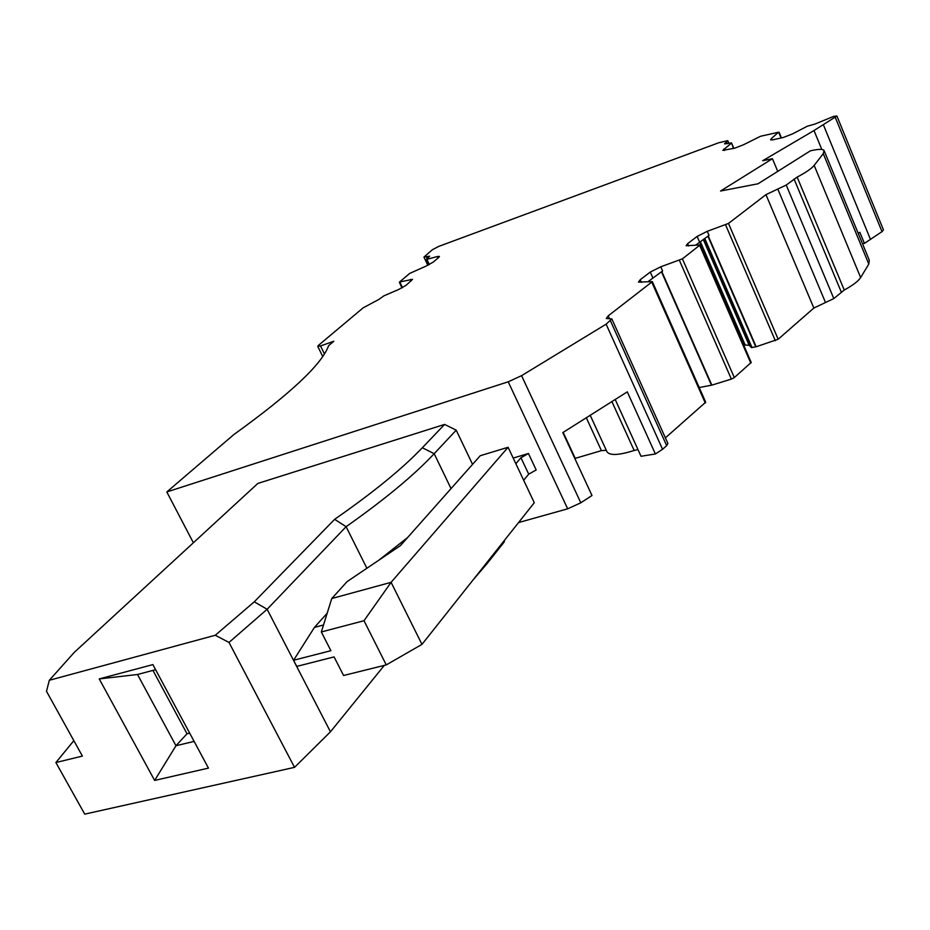 <?xml version="1.0" encoding="UTF-8"?>
<svg xmlns="http://www.w3.org/2000/svg" width="930" height="930" viewBox="0 0 930 930"><rect width="100%" height="100%" fill="white"/><g stroke="black" fill="none" stroke-linecap="round" stroke-linejoin="round"><path stroke-width="1.4" d="M836.954 116.099L883.442 229.861L882.012 231.651L864.412 243.393L859.843 232.314L858.192 233.302M824.306 151.102L869.283 260.191L868.806 264.074L860.645 277.559C858.32 281.162 852.857 285.312 844.254 290.032L833.815 298.577L813.855 308.039L765.96 194.649L777.782 189.046L825.503 302.517M703.278 239.44L749.103 345.228L751.475 347.588L756.148 346.762L778.178 339.241L813.855 308.039M749.103 345.228L745.209 345.077L700.325 241.602M699.697 242.079L744.453 345.228L745.209 345.077M744.453 345.228L743.802 345.379M699.209 387.531L711.845 385.136L731.375 379.091L734.316 377.58L751.208 362.444L700.197 244.892L686.096 245.776L687.665 243.625L697.14 236.418L707.277 231.314L728.492 223.433L765.96 194.649M665.38 437.856L705.696 402.202L652.349 281.627L638.468 282.116L640.224 279.732L650.279 272.072L660.765 266.794L682.411 258.842L700.197 244.892M193.37 542.771L166.819 491.947L508.222 381.8L521.579 375.662L606.116 324.175L662.567 449.283L666.682 445.656L667.903 443.459L611.835 318.909L606.29 318.49L608.232 315.828L652.349 281.627M662.567 449.283L655.394 453.98L641.014 456.27L615.207 399.505M637.98 449.585L634.155 450.48L611.905 401.597M590.225 415.292L606.988 451.817C609.801 455.735 618.869 455.293 634.155 450.48M606.279 450.271L601.419 450.643L574.821 458.478M655.394 453.98L627.285 391.867L562.813 432.601L591.992 495.492L580.808 502.805L567.672 508.815L518.556 522.567M777.782 189.046L786.234 185.047L797.138 177.107C805.915 172.457 811.599 168.551 814.169 165.401L823.259 153.671L824.05 150.474C822.852 149.079 819.121 149.021 812.832 150.311L810.437 150.8L758.043 183.78L720.564 191.022L772.423 158.705L777.747 171.376M444.621 424.417L257.866 483.426L74.261 652.383L49.313 680.283L215.272 635.26L254.262 601.826L334.626 519.324C373.163 492.528 402.388 468.662 422.325 447.749L444.621 424.417L456.212 430.183L472.568 464.361M513.197 458.072L528.461 453.503L520.951 457.711L515.871 463.733M166.819 491.947L233.79 434.612C290.416 393.82 322.001 364.188 328.581 345.704L333.824 341.252L320.513 345.948L317.735 346.332L318.409 345.402L363.177 307.818L378.94 299.402L383.846 295.868L398.563 289.532L406.073 285.312L412.56 279.349L399.551 281.999L409.688 273.432L426.091 266.085L433.334 262.039L438.774 257.389L439.425 256.436L437.274 256.564L426.324 259.482L429.66 256.18L423.941 257.075L432.38 249.717L438.786 246.38L718.692 142.778L727.748 140.651L724.54 143.894L731.515 142.895L733.479 148.463M771.958 139.977L771.377 138.593L778.422 132.258L760.542 136.268L743.547 144.743L734.572 148.23L722.842 150.358L731.271 143.243M864.412 243.393L862.47 243.672M771.377 138.593L770.552 139.826L772.818 139.814L783.118 137.547L792.488 133.92L807.287 126.224L814.843 124.097L833.722 116.355L836.907 116.006L814.006 130.537L821.818 149.486M772.423 158.705L762.705 160.716L814.006 130.537M606.116 324.175L611.835 318.909M49.313 680.283L46.5 691.316L82.398 756.09L55.893 762.53L73.842 740.664M422.325 447.749L434.182 453.689L456.212 430.183M378.626 560.348L407.619 537.528M473.358 579.576L487.192 563.464L504.316 541.853L504.258 540.609M528.461 453.503L536.18 469.941L528.705 474.161L523.683 480.275M707.277 231.314L709.032 235.395L695.547 245.253M660.765 266.794L662.602 270.967L647.757 281.86M384.299 665.392L330.452 731.805L294.531 767.355L229.001 642.444L215.272 635.26M55.893 762.53L84.723 814.134L294.531 767.355M154.636 780.433L99.243 678.923L152.869 664.601L208.46 768.11L154.636 780.433L175.968 745.732L187.023 733.782L189.674 733.142M334.626 519.324L346.1 526.694L267.131 609.278L229.001 642.444M330.452 731.805L267.131 609.278L254.262 601.826M451.038 488.599L434.182 453.689C414.234 475.032 384.869 499.375 346.1 526.694L366.885 568.265M508.094 447.272L391.088 582.331L421.964 644.385L534.285 502.735L508.094 447.272L480.229 455.723L400.423 545.631L347.099 581.61L331.766 598.525L321.338 631.958L330.894 650.686L293.578 660.265L296.751 666.403L334.079 656.906L343.577 675.494L386.264 664.904L364.002 620.729L321.338 631.958M293.578 660.265L314.433 627.401L323.512 624.983M327.174 613.23L314.433 627.401M194.114 741.396L175.968 745.732L137.512 674.494L155.601 669.693M99.243 678.923L137.512 674.494M364.002 620.729L391.088 582.331L331.766 598.525M152.95 670.39L187.023 733.782M421.964 644.385L386.264 664.904M508.222 381.8L567.672 508.815M781.095 138L778.84 132.595M823.457 124.98L870.503 239.463M823.259 153.671L868.806 264.074M814.169 165.401L860.645 277.559M797.138 177.107L844.254 290.032M794.057 179.002L841.266 292.02M786.234 185.047L833.815 298.577M778.178 339.241L728.492 223.433M775.329 340.706L725.598 224.886M756.148 346.762L708.23 235.941M755.776 346.855L707.904 236.162M704.742 238.382L752.033 347.611M751.475 347.588L704.312 238.685M750.812 363.165L699.744 245.52M682.411 258.842L734.316 377.58M731.375 379.091L679.412 260.354M661.788 271.537L711.845 385.136M711.473 385.229L661.463 271.758M705.265 402.992L651.849 282.313M609.534 318.723L608.232 315.828M666.682 445.656L610.452 320.827M521.579 375.662L580.808 502.805M601.419 450.643L586.307 417.768M575.228 458.351L563.185 432.38M487.192 563.464L486.797 562.638M528.705 474.161L520.951 457.711M324.396 353.865L320.513 345.948M723.738 149.114L724.319 150.474M835.361 117.575L882.012 231.651M699.616 242.137L697.14 236.418M688.7 245.997L687.665 243.625M652.872 277.942L650.279 272.072M641.398 282.383L640.224 279.732M727.155 143.755L726.411 141.999M426.312 256.703L427.219 258.621M429.335 264.55L426.928 259.447M437.972 258.063L437.274 256.564M402.492 287.626L399.935 282.267M411.153 280.976L410.421 279.43M781.433 137.919L779.073 132.258M733.851 148.393L731.515 142.895M728.899 143.359L727.748 140.651M423.941 257.075L427.812 265.306M428.835 264.806L426.324 259.482M402.004 287.893L399.342 282.29M317.735 346.332L322.698 356.434"/></g></svg>
